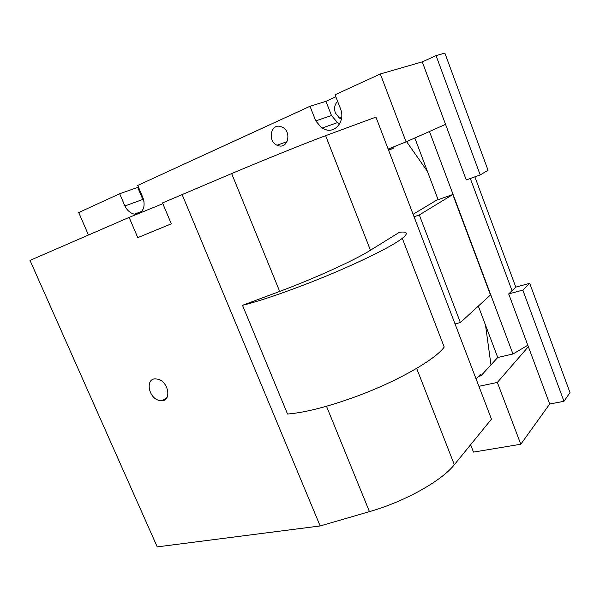 <?xml version="1.0" encoding="UTF-8"?>
<svg xmlns="http://www.w3.org/2000/svg" width="600" height="600" viewBox="0 0 600 600"><rect width="100%" height="100%" fill="white"/><g stroke="black" fill="none" stroke-linecap="round" stroke-linejoin="round"><path stroke-width="0.9" d="M527.805 345.233L512.955 354.007L429.457 131.505M478.905 386.317L497.347 382.425L528.345 346.68L508.695 293.91L512.04 290.707L470.317 178.477M388.155 149.055L406.08 141.863L445.553 124.373L466.245 179.933L480.21 174.938L488.033 170.22L444.87 53.115L436.05 55.613L480.21 174.938M438.127 199.68L414.817 137.993M512.955 354.007L497.745 357.48L478.327 306.09M497.745 357.48L480.945 375.81L478.635 376.312M512.04 290.707L515.79 287.123L474.877 176.843M436.05 55.613L422.272 61.867L445.553 124.373M422.272 61.867L380.325 73.972L406.08 141.863M497.347 382.425L520.793 444.24L473.482 452.1L470.625 444.713M380.325 73.972L335.077 94.762L340.837 109.68C344.76 120.323 336.51 132.083 326.888 130.065L321.885 128.13L315.728 120.877L310.013 106.275L137.745 185.422L143.002 197.903C145.11 204.555 144.142 209.572 140.1 212.94M137.123 214.147L133.852 214.02C130.058 212.985 127.073 210.3 124.905 205.972L119.67 193.725L78.72 212.542L88.463 235.035M279.09 145.905L277.02 145.238C267.772 141.405 270.308 124.252 279.938 126.315L282.54 127.23C291.51 131.625 288.353 148.102 279.09 145.905M485.505 325.072L490.98 364.868L485.505 325.072M528.345 346.68L549.697 404.01L520.793 444.24M508.695 293.91L522.817 290.1L563.97 401.303L549.697 404.01M522.817 290.1L529.717 283.312L515.79 287.123M563.97 401.303L570 392.603L529.717 283.312M335.873 96.81L325.972 101.347L310.013 106.275M138.472 187.14L119.67 193.725M137.745 187.47L142.815 199.447M143.94 201.458L142.822 199.44L124.905 205.972M325.972 101.347L331.5 115.552L315.743 120.87M339.66 123.712L337.5 122.61L331.515 115.545M337.635 101.363C334.612 104.542 333.862 108.405 335.37 112.958L339.382 118.005L341.43 119.002M427.44 171.413L406.567 141.653L427.44 171.413M137.767 237.645L171.308 223.822L162.525 202.913L231.645 173.572C267.12 158.625 308.25 142.065 325.635 135.683L375.93 117.097L491.46 419.138L454.335 464.715C441.735 480.847 404.783 501.592 369.45 511.635L320.153 525.96L157.222 546.885L30 260.392L129.142 217.388L137.767 237.645L171.3 223.815M393.6 146.873L393.99 147.9L388.627 150.285M476.123 379.043L480.405 374.392L480.945 375.81M452.798 194.535L419.317 214.95L460.38 322.545L490.485 294.952L452.798 194.535L436.433 200.272L413.107 214.282M388.545 150.075L393.99 147.9M460.38 322.545L455.04 323.925M419.317 214.95L414.053 216.757M162.855 203.692L129.142 217.388M370.447 250.245C354.772 260.145 315.127 278.228 279.683 291.413L242.505 305.317C259.305 301.147 281.947 293.513 310.433 282.42C351.923 266.197 391.567 246.952 402.293 238.32C408.487 233.325 407.535 231.308 399.428 232.267L370.447 250.245L325.635 135.683M402.293 238.32L444.21 347.055C435.248 359.647 397.395 381.353 356.31 396.442C328.072 406.717 305.153 412.582 287.543 414.037L242.505 305.317M320.153 525.96L182.078 194.43M158.34 379.29L155.303 378.84C145.38 378.772 148.282 397.32 158.542 400.283L162.165 400.732C171.623 400.305 168.465 382.095 158.34 379.29M326.498 406.26L369.45 511.635M416.647 368.37L454.335 464.715M231.645 173.572L279.683 291.413M134.498 214.147L141.765 211.388M321.885 128.13L337.5 122.61M277.02 145.238L287.025 141.675M341.7 117.203L339.382 118.005M162.165 400.732L166.875 397.673"/></g></svg>
